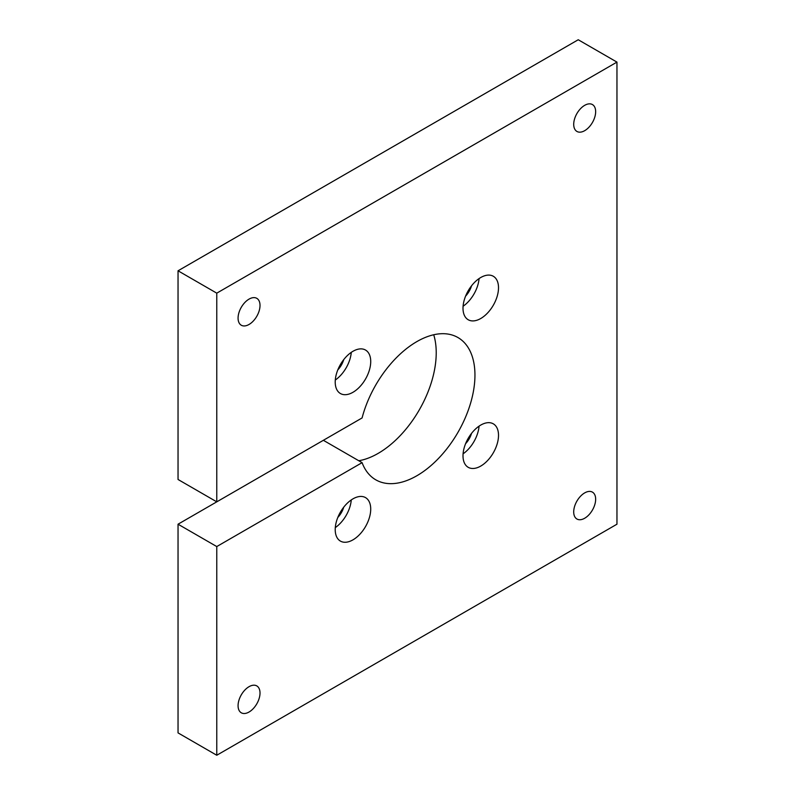 <?xml version="1.0" encoding="UTF-8"?>
<svg xmlns="http://www.w3.org/2000/svg" width="795" height="795" viewBox="0 0 795 795"><rect width="100%" height="100%" fill="white"/><g stroke="black" fill="none" stroke-linecap="round" stroke-linejoin="round"><path stroke-width="1.19" d="M216.767 546.562L216.767 755.25L616.96 524.203L616.96 62.109L216.767 293.156L178.04 270.797L178.04 479.484L216.767 501.844L362.093 417.941A82.153 47.432 -60 0 1 457.94 337.537A82.153 47.432 -60 0 1 457.94 432.391A82.153 47.432 -60 0 1 375.787 479.822A82.153 47.432 -60 0 1 362.093 462.66L216.767 546.562L178.04 524.203L323.366 440.301L362.093 462.66M216.767 293.156L216.767 501.844M335.212 382.037A25.102 14.489 -60 0 1 346.173 356.776A25.102 14.489 -60 0 1 365.521 350.048A25.102 14.489 -60 0 1 365.521 379.036A25.102 14.489 -60 0 1 340.419 393.525A25.102 14.489 -60 0 1 335.212 382.037M352.97 539.845A25.102 14.489 -60 0 1 340.419 541.097A25.102 14.489 -60 0 1 340.419 512.109A25.102 14.489 -60 0 1 365.521 497.61A25.102 14.489 -60 0 1 369.367 517.724A25.102 14.489 -60 0 1 352.97 539.845M498.515 435.322A25.102 14.489 -60 0 1 487.554 460.583A25.102 14.489 -60 0 1 468.205 467.311A25.102 14.489 -60 0 1 468.205 438.323A25.102 14.489 -60 0 1 493.307 423.834A25.102 14.489 -60 0 1 498.515 435.322M480.756 277.515A25.102 14.489 -60 0 1 493.307 276.262A25.102 14.489 -60 0 1 493.307 305.25A25.102 14.489 -60 0 1 468.205 319.749A25.102 14.489 -60 0 1 464.359 299.635A25.102 14.489 -60 0 1 480.756 277.515M595.654 499.24A15.522 8.964 -60 0 1 588.886 514.852A15.522 8.964 -60 0 1 576.922 519.016A15.522 8.964 -60 0 1 576.922 501.089A15.522 8.964 -60 0 1 592.444 492.135A15.522 8.964 -60 0 1 595.654 499.24M595.654 111.668A15.522 8.964 -60 0 1 588.886 127.289A15.522 8.964 -60 0 1 576.922 131.443A15.522 8.964 -60 0 1 576.922 113.526A15.522 8.964 -60 0 1 592.444 104.572A15.522 8.964 -60 0 1 595.654 111.668M260.015 305.449A15.522 8.964 -60 0 1 253.247 321.071A15.522 8.964 -60 0 1 241.283 325.225A15.522 8.964 -60 0 1 241.283 307.307A15.522 8.964 -60 0 1 256.805 298.344A15.522 8.964 -60 0 1 260.015 305.449M260.015 693.021A15.522 8.964 -60 0 1 253.247 708.633A15.522 8.964 -60 0 1 241.283 712.787A15.522 8.964 -60 0 1 241.283 694.87A15.522 8.964 -60 0 1 256.805 685.916A15.522 8.964 -60 0 1 260.015 693.021M216.767 755.25L178.04 732.891L178.04 524.203M463.088 306.254A25.102 14.489 120 0 0 479.067 278.578M465.602 296.108A15.522 8.964 120 0 0 471.534 285.822M463.088 453.816A25.102 14.489 120 0 0 479.067 426.15M465.602 443.67A15.522 8.964 120 0 0 471.534 433.384M335.301 527.602A25.102 14.489 120 0 0 351.271 499.926M337.805 517.456A15.522 8.964 120 0 0 343.738 507.17M335.301 380.03A25.102 14.489 120 0 0 351.271 352.364M337.805 369.894A15.522 8.964 120 0 0 343.738 359.608M358.774 460.742A82.153 47.432 120 0 0 418.269 411.641A82.153 47.432 120 0 0 433.722 334.755M178.04 270.797L578.233 39.75L616.96 62.109"/></g></svg>
